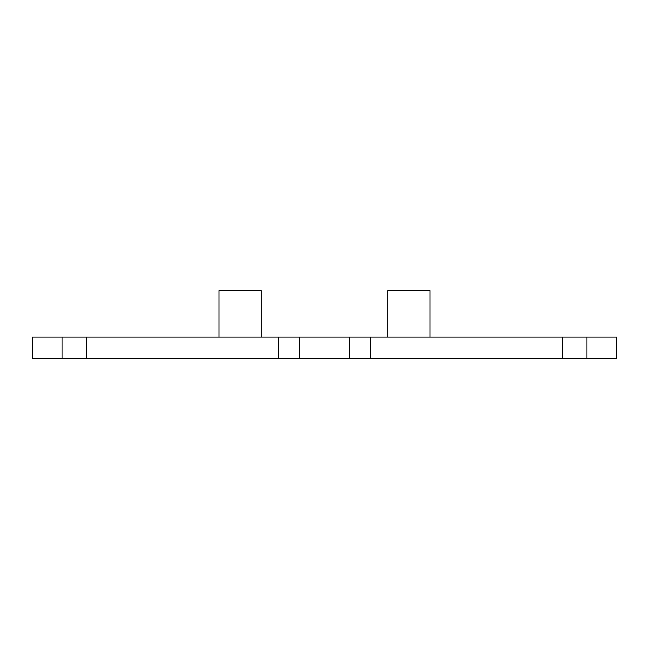 <?xml version="1.0" encoding="UTF-8"?>
<svg xmlns="http://www.w3.org/2000/svg" width="649" height="649" viewBox="0 0 649 649"><rect width="100%" height="100%" fill="white"/><g stroke="black" fill="none" stroke-linecap="round" stroke-linejoin="round"><path stroke-width="0.97" d="M61.996 358.272L299.173 358.272L299.173 337.164L32.45 337.164L32.45 358.272L61.996 358.272L61.996 337.164M299.173 358.272L616.55 358.272L616.55 337.164L299.173 337.164M278.299 358.272L278.299 337.164M349.827 358.272L349.827 337.164M86.22 358.272L86.22 337.164M370.701 358.272L370.701 337.164M562.78 358.272L562.78 337.164M587.004 358.272L587.004 337.164M261.182 337.164L261.182 290.728L218.973 290.728L218.973 337.164M430.027 337.164L430.027 290.728L387.818 290.728L387.818 337.164"/></g></svg>
